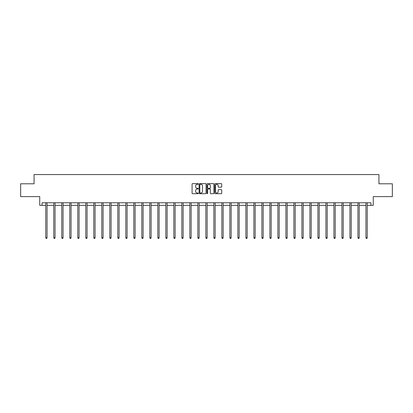 <?xml version="1.0" encoding="UTF-8"?>
<svg xmlns="http://www.w3.org/2000/svg" width="413" height="413" viewBox="0 0 413 413"><rect width="100%" height="100%" fill="white"/><g stroke="black" fill="none" stroke-linecap="round" stroke-linejoin="round"><path stroke-width="0.62" d="M198.292 183.981A0.351 0.351 0 0 0 197.935 183.63L192.587 183.63A0.506 0.506 0 0 0 192.081 184.131L192.081 193.196A0.506 0.506 0 0 0 192.587 193.702L197.935 193.702A0.351 0.351 0 0 0 198.292 193.346A0.351 0.351 0 0 0 197.935 192.995L197.244 192.995A1.611 1.611 0 0 1 195.633 191.384L195.633 190.63A1.611 1.611 0 0 1 197.244 189.015L197.935 189.015A0.351 0.351 0 0 0 198.292 188.664A0.351 0.351 0 0 0 197.935 188.313L197.244 188.313A1.611 1.611 0 0 1 195.633 186.702L195.633 185.943A1.611 1.611 0 0 1 197.244 184.332L197.935 184.332A0.351 0.351 0 0 0 198.292 183.981M42.074 205.338L42.074 202.773L370.926 202.773L370.926 205.338L373.264 205.338L373.264 196.619L392.35 196.619L392.35 183.79L378.933 183.79L378.933 174.554L34.067 174.554L34.067 183.79L20.65 183.79L20.65 196.619L39.736 196.619L39.736 205.338L45.766 205.338M221.218 187.177A0.506 0.506 0 0 0 221.724 186.676L221.724 184.131A0.506 0.506 0 0 0 221.218 183.63L215.276 183.63A0.506 0.506 0 0 0 214.77 184.131L214.77 193.196A0.506 0.506 0 0 0 215.276 193.702L221.218 193.702A0.506 0.506 0 0 0 221.724 193.196L221.724 190.125A0.506 0.506 0 0 0 221.218 189.619L218.678 189.619A0.506 0.506 0 0 0 218.172 190.125L218.172 191.647A1.347 1.347 0 0 1 216.825 192.995A1.347 1.347 0 0 1 215.478 191.647L215.478 185.68A1.347 1.347 0 0 1 216.825 184.332A1.347 1.347 0 0 1 218.172 185.68L218.172 186.676A0.506 0.506 0 0 0 218.678 187.177L221.218 187.177M206.061 184.131A0.506 0.506 0 0 0 205.555 183.63L199.613 183.63A0.506 0.506 0 0 0 199.107 184.131L199.107 193.196A0.506 0.506 0 0 0 199.613 193.702L205.555 193.702A0.506 0.506 0 0 0 206.061 193.196L206.061 184.131M207.445 183.63L213.387 183.63A0.506 0.506 0 0 1 213.893 184.131L213.893 193.196A0.506 0.506 0 0 1 213.387 193.702L210.842 193.702A0.506 0.506 0 0 1 210.341 193.196L210.341 189.521A0.506 0.506 0 0 0 209.835 189.015L208.152 189.015A0.506 0.506 0 0 0 207.646 189.521L207.646 193.346A0.351 0.351 0 0 1 207.295 193.702A0.351 0.351 0 0 1 206.939 193.346L206.939 184.131A0.506 0.506 0 0 1 207.445 183.63M47.051 205.338L53.773 205.338M55.053 205.338L61.774 205.338M63.06 205.338L69.782 205.338M71.062 205.338L77.783 205.338M79.069 205.338L85.79 205.338M87.071 205.338L93.792 205.338M95.078 205.338L101.799 205.338M103.08 205.338L109.801 205.338M111.087 205.338L117.808 205.338M119.089 205.338L125.815 205.338M127.096 205.338L133.817 205.338M135.103 205.338L141.824 205.338M143.105 205.338L149.826 205.338M151.112 205.338L157.833 205.338M159.113 205.338L165.835 205.338M167.12 205.338L173.842 205.338M175.122 205.338L181.844 205.338M183.129 205.338L189.851 205.338M191.131 205.338L197.853 205.338M199.138 205.338L205.86 205.338M207.14 205.338L213.862 205.338M215.147 205.338L221.869 205.338M223.149 205.338L229.871 205.338M231.156 205.338L237.878 205.338M239.158 205.338L245.88 205.338M247.165 205.338L253.887 205.338M255.167 205.338L261.888 205.338M263.174 205.338L269.895 205.338M271.176 205.338L277.897 205.338M279.183 205.338L285.904 205.338M287.185 205.338L293.911 205.338M295.192 205.338L301.913 205.338M303.199 205.338L309.92 205.338M311.201 205.338L317.922 205.338M319.208 205.338L325.929 205.338M327.21 205.338L333.931 205.338M335.217 205.338L341.938 205.338M343.218 205.338L349.94 205.338M351.226 205.338L357.947 205.338M359.227 205.338L365.949 205.338M367.234 205.338L370.926 205.338M200.166 184.332A0.351 0.351 0 0 0 199.815 184.683L199.815 192.644A0.351 0.351 0 0 0 200.166 192.995L200.899 192.995A1.611 1.611 0 0 0 202.509 191.384L202.509 185.943A1.611 1.611 0 0 0 200.899 184.332L200.166 184.332M210.341 185.705A1.347 1.347 0 0 0 208.993 184.358A1.347 1.347 0 0 0 207.646 185.705L207.646 187.807A0.506 0.506 0 0 0 208.152 188.313L209.835 188.313A0.506 0.506 0 0 0 210.341 187.807L210.341 185.705M47.118 202.773L47.087 202.85A0.511 0.511 0 0 0 47.051 203.041L47.051 237.78L45.766 237.78L45.766 203.041A0.511 0.511 0 0 0 45.729 202.85L45.698 202.773M47.051 237.78L46.664 238.446L46.153 238.446L45.766 237.78M55.12 202.773L55.089 202.85A0.511 0.511 0 0 0 55.053 203.041L55.053 237.78L53.773 237.78L53.773 203.041A0.511 0.511 0 0 0 53.736 202.85L53.705 202.773M55.053 237.78L54.671 238.446L54.155 238.446L53.773 237.78M63.127 202.773L63.096 202.85A0.511 0.511 0 0 0 63.06 203.041L63.06 237.78L61.774 237.78L61.774 203.041A0.511 0.511 0 0 0 61.738 202.85L61.707 202.773M63.06 237.78L62.673 238.446L62.162 238.446L61.774 237.78M71.129 202.773L71.103 202.85A0.511 0.511 0 0 0 71.062 203.041L71.062 237.78L69.782 237.78L69.782 203.041A0.511 0.511 0 0 0 69.745 202.85L69.714 202.773M71.062 237.78L70.68 238.446L70.164 238.446L69.782 237.78M79.136 202.773L79.105 202.85A0.511 0.511 0 0 0 79.069 203.041L79.069 237.78L77.783 237.78L77.783 203.041A0.511 0.511 0 0 0 77.747 202.85L77.716 202.773M79.069 237.78L78.682 238.446L78.171 238.446L77.783 237.78M87.138 202.773L87.112 202.85A0.511 0.511 0 0 0 87.071 203.041L87.071 237.78L85.79 237.78L85.79 203.041A0.511 0.511 0 0 0 85.754 202.85L85.723 202.773M87.071 237.78L86.689 238.446L86.172 238.446L85.79 237.78M95.145 202.773L95.114 202.85A0.511 0.511 0 0 0 95.078 203.041L95.078 237.78L93.792 237.78L93.792 203.041A0.511 0.511 0 0 0 93.756 202.85L93.725 202.773M95.078 237.78L94.691 238.446L94.179 238.446L93.792 237.78M103.147 202.773L103.121 202.85A0.511 0.511 0 0 0 103.08 203.041L103.08 237.78L101.799 237.78L101.799 203.041A0.511 0.511 0 0 0 101.763 202.85L101.732 202.773M103.08 237.78L102.698 238.446L102.181 238.446L101.799 237.78M111.154 202.773L111.123 202.85A0.511 0.511 0 0 0 111.087 203.041L111.087 237.78L109.801 237.78L109.801 203.041A0.511 0.511 0 0 0 109.765 202.85L109.734 202.773M111.087 237.78L110.699 238.446L110.188 238.446L109.801 237.78M119.161 202.773L119.13 202.85A0.511 0.511 0 0 0 119.089 203.041L119.089 237.78L117.808 237.78L117.808 203.041A0.511 0.511 0 0 0 117.772 202.85L117.741 202.773M119.089 237.78L118.707 238.446L118.195 238.446L117.808 237.78M127.163 202.773L127.132 202.85A0.511 0.511 0 0 0 127.096 203.041L127.096 237.78L125.815 237.78L125.815 203.041A0.511 0.511 0 0 0 125.774 202.85L125.743 202.773M127.096 237.78L126.708 238.446L126.197 238.446L125.815 237.78M135.17 202.773L135.139 202.85A0.511 0.511 0 0 0 135.103 203.041L135.103 237.78L133.817 237.78L133.817 203.041A0.511 0.511 0 0 0 133.781 202.85L133.75 202.773M135.103 237.78L134.715 238.446L134.204 238.446L133.817 237.78M143.172 202.773L143.141 202.85A0.511 0.511 0 0 0 143.105 203.041L143.105 237.78L141.824 237.78L141.824 203.041A0.511 0.511 0 0 0 141.783 202.85L141.757 202.773M143.105 237.78L142.717 238.446L142.206 238.446L141.824 237.78M151.179 202.773L151.148 202.85A0.511 0.511 0 0 0 151.112 203.041L151.112 237.78L149.826 237.78L149.826 203.041A0.511 0.511 0 0 0 149.79 202.85L149.759 202.773M151.112 237.78L150.724 238.446L150.213 238.446L149.826 237.78M159.181 202.773L159.15 202.85A0.511 0.511 0 0 0 159.113 203.041L159.113 237.78L157.833 237.78L157.833 203.041A0.511 0.511 0 0 0 157.792 202.85L157.766 202.773M159.113 237.78L158.731 238.446L158.215 238.446L157.833 237.78M167.188 202.773L167.157 202.85A0.511 0.511 0 0 0 167.12 203.041L167.12 237.78L165.835 237.78L165.835 203.041A0.511 0.511 0 0 0 165.799 202.85L165.768 202.773M167.12 237.78L166.733 238.446L166.222 238.446L165.835 237.78M175.189 202.773L175.158 202.85A0.511 0.511 0 0 0 175.122 203.041L175.122 237.78L173.842 237.78L173.842 203.041A0.511 0.511 0 0 0 173.801 202.85L173.775 202.773M175.122 237.78L174.74 238.446L174.224 238.446L173.842 237.78M183.196 202.773L183.166 202.85A0.511 0.511 0 0 0 183.129 203.041L183.129 237.78L181.844 237.78L181.844 203.041A0.511 0.511 0 0 0 181.808 202.85L181.777 202.773M183.129 237.78L182.742 238.446L182.231 238.446L181.844 237.78M191.198 202.773L191.167 202.85A0.511 0.511 0 0 0 191.131 203.041L191.131 237.78L189.851 237.78L189.851 203.041A0.511 0.511 0 0 0 189.815 202.85L189.784 202.773M191.131 237.78L190.749 238.446L190.233 238.446L189.851 237.78M199.205 202.773L199.174 202.85A0.511 0.511 0 0 0 199.138 203.041L199.138 237.78L197.853 237.78L197.853 203.041A0.511 0.511 0 0 0 197.817 202.85L197.786 202.773M199.138 237.78L198.751 238.446L198.24 238.446L197.853 237.78M207.207 202.773L207.176 202.85A0.511 0.511 0 0 0 207.14 203.041L207.14 237.78L205.86 237.78L205.86 203.041A0.511 0.511 0 0 0 205.824 202.85L205.793 202.773M207.14 237.78L206.758 238.446L206.242 238.446L205.86 237.78M215.214 202.773L215.183 202.85A0.511 0.511 0 0 0 215.147 203.041L215.147 237.78L213.862 237.78L213.862 203.041A0.511 0.511 0 0 0 213.826 202.85L213.795 202.773M215.147 237.78L214.76 238.446L214.249 238.446L213.862 237.78M223.216 202.773L223.185 202.85A0.511 0.511 0 0 0 223.149 203.041L223.149 237.78L221.869 237.78L221.869 203.041A0.511 0.511 0 0 0 221.833 202.85L221.802 202.773M223.149 237.78L222.767 238.446L222.251 238.446L221.869 237.78M231.223 202.773L231.192 202.85A0.511 0.511 0 0 0 231.156 203.041L231.156 237.78L229.871 237.78L229.871 203.041A0.511 0.511 0 0 0 229.834 202.85L229.804 202.773M231.156 237.78L230.769 238.446L230.258 238.446L229.871 237.78M239.225 202.773L239.199 202.85A0.511 0.511 0 0 0 239.158 203.041L239.158 237.78L237.878 237.78L237.878 203.041A0.511 0.511 0 0 0 237.842 202.85L237.811 202.773M239.158 237.78L238.776 238.446L238.26 238.446L237.878 237.78M247.232 202.773L247.201 202.85A0.511 0.511 0 0 0 247.165 203.041L247.165 237.78L245.88 237.78L245.88 203.041A0.511 0.511 0 0 0 245.843 202.85L245.812 202.773M247.165 237.78L246.778 238.446L246.267 238.446L245.88 237.78M255.234 202.773L255.208 202.85A0.511 0.511 0 0 0 255.167 203.041L255.167 237.78L253.887 237.78L253.887 203.041A0.511 0.511 0 0 0 253.85 202.85L253.819 202.773M255.167 237.78L254.785 238.446L254.269 238.446L253.887 237.78M263.241 202.773L263.21 202.85A0.511 0.511 0 0 0 263.174 203.041L263.174 237.78L261.888 237.78L261.888 203.041A0.511 0.511 0 0 0 261.852 202.85L261.821 202.773M263.174 237.78L262.787 238.446L262.276 238.446L261.888 237.78M271.243 202.773L271.217 202.85A0.511 0.511 0 0 0 271.176 203.041L271.176 237.78L269.895 237.78L269.895 203.041A0.511 0.511 0 0 0 269.859 202.85L269.828 202.773M271.176 237.78L270.794 238.446L270.283 238.446L269.895 237.78M279.25 202.773L279.219 202.85A0.511 0.511 0 0 0 279.183 203.041L279.183 237.78L277.897 237.78L277.897 203.041A0.511 0.511 0 0 0 277.861 202.85L277.83 202.773M279.183 237.78L278.796 238.446L278.285 238.446L277.897 237.78M287.257 202.773L287.226 202.85A0.511 0.511 0 0 0 287.185 203.041L287.185 237.78L285.904 237.78L285.904 203.041A0.511 0.511 0 0 0 285.868 202.85L285.837 202.773M287.185 237.78L286.803 238.446L286.292 238.446L285.904 237.78M295.259 202.773L295.228 202.85A0.511 0.511 0 0 0 295.192 203.041L295.192 237.78L293.911 237.78L293.911 203.041A0.511 0.511 0 0 0 293.87 202.85L293.839 202.773M295.192 237.78L294.805 238.446L294.293 238.446L293.911 237.78M303.266 202.773L303.235 202.85A0.511 0.511 0 0 0 303.199 203.041L303.199 237.78L301.913 237.78L301.913 203.041A0.511 0.511 0 0 0 301.877 202.85L301.846 202.773M303.199 237.78L302.812 238.446L302.301 238.446L301.913 237.78M311.268 202.773L311.237 202.85A0.511 0.511 0 0 0 311.201 203.041L311.201 237.78L309.92 237.78L309.92 203.041A0.511 0.511 0 0 0 309.879 202.85L309.853 202.773M311.201 237.78L310.819 238.446L310.302 238.446L309.92 237.78M319.275 202.773L319.244 202.85A0.511 0.511 0 0 0 319.208 203.041L319.208 237.78L317.922 237.78L317.922 203.041A0.511 0.511 0 0 0 317.886 202.85L317.855 202.773M319.208 237.78L318.821 238.446L318.309 238.446L317.922 237.78M327.277 202.773L327.246 202.85A0.511 0.511 0 0 0 327.21 203.041L327.21 237.78L325.929 237.78L325.929 203.041A0.511 0.511 0 0 0 325.888 202.85L325.862 202.773M327.21 237.78L326.828 238.446L326.311 238.446L325.929 237.78M335.284 202.773L335.253 202.85A0.511 0.511 0 0 0 335.217 203.041L335.217 237.78L333.931 237.78L333.931 203.041A0.511 0.511 0 0 0 333.895 202.85L333.864 202.773M335.217 237.78L334.829 238.446L334.318 238.446L333.931 237.78M343.286 202.773L343.255 202.85A0.511 0.511 0 0 0 343.218 203.041L343.218 237.78L341.938 237.78L341.938 203.041A0.511 0.511 0 0 0 341.897 202.85L341.871 202.773M343.218 237.78L342.836 238.446L342.32 238.446L341.938 237.78M351.293 202.773L351.262 202.85A0.511 0.511 0 0 0 351.226 203.041L351.226 237.78L349.94 237.78L349.94 203.041A0.511 0.511 0 0 0 349.904 202.85L349.873 202.773M351.226 237.78L350.838 238.446L350.327 238.446L349.94 237.78M359.295 202.773L359.264 202.85A0.511 0.511 0 0 0 359.227 203.041L359.227 237.78L357.947 237.78L357.947 203.041A0.511 0.511 0 0 0 357.911 202.85L357.88 202.773M359.227 237.78L358.845 238.446L358.329 238.446L357.947 237.78M367.302 202.773L367.271 202.85A0.511 0.511 0 0 0 367.234 203.041L367.234 237.78L365.949 237.78L365.949 203.041A0.511 0.511 0 0 0 365.913 202.85L365.882 202.773M367.234 237.78L366.847 238.446L366.336 238.446L365.949 237.78"/></g></svg>

